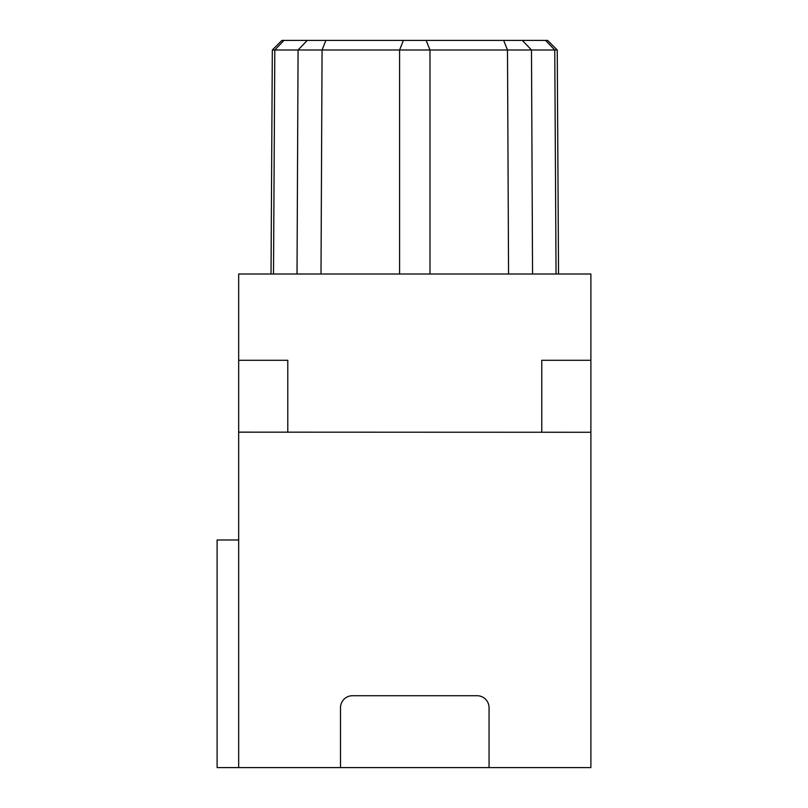 <?xml version="1.0" encoding="UTF-8"?>
<svg xmlns="http://www.w3.org/2000/svg" width="808" height="808" viewBox="0 0 808 808"><rect width="100%" height="100%" fill="white"/><g stroke="black" fill="none" stroke-linecap="round" stroke-linejoin="round"><path stroke-width="1.21" d="M287.789 432.149L287.789 360.277L238.673 360.277L238.673 432.149L590.89 432.27L238.673 432.149M238.673 360.277L238.673 274.013L590.89 274.013L590.89 360.277L541.774 360.277L541.774 432.149M271.023 274.013L272.326 49.985L281.962 40.4L283.992 40.4L274.811 49.985L429.987 49.985L426.169 40.4L325.897 40.4L322.069 49.985L321.008 274.013M297.021 274.013L298.081 49.985L307.262 40.4L283.992 40.4M307.262 40.4L325.897 40.4M508.555 274.013L507.495 49.985L503.667 40.4L426.169 40.4M503.667 40.4L522.301 40.4L531.482 49.985L429.987 49.985L429.987 274.013M556.055 274.013L554.753 49.985L545.572 40.4L522.301 40.4M545.572 40.4L547.602 40.4L557.237 49.985L531.482 49.985L532.553 274.013M414.787 49.985L429.159 49.985M399.586 274.013L399.586 49.985L403.404 40.4M558.54 274.013L557.237 49.985M590.89 360.277L590.89 432.149M272.326 49.985L274.811 49.985L273.508 274.013M489.062 767.6L489.062 707.697A11.979 11.979 0 0 0 477.084 695.718L352.49 695.718A11.979 11.979 0 0 0 340.501 707.697L340.501 767.6L590.89 767.6L590.89 432.27M238.673 539.976L217.11 539.976L217.11 767.6L340.501 767.6M238.673 767.6L238.673 432.27M309.353 49.985L322.069 49.985"/></g></svg>
